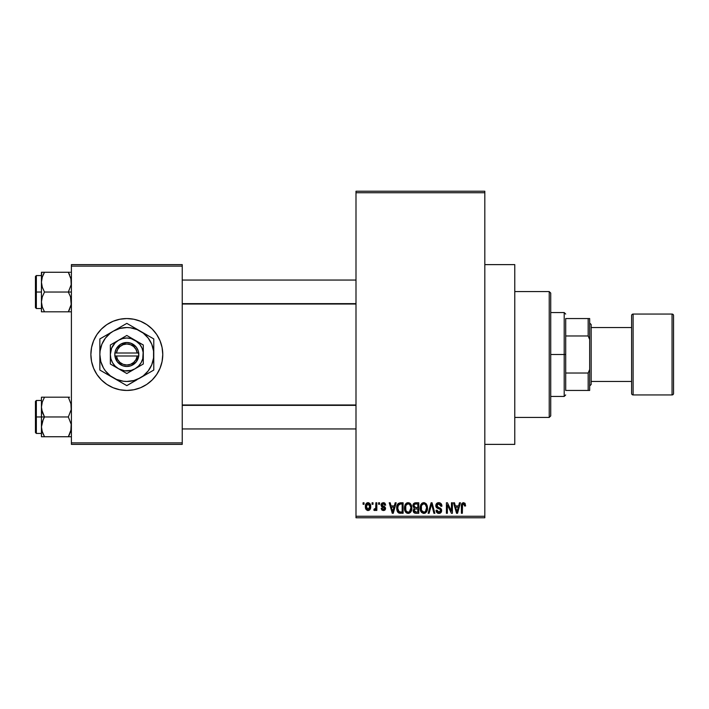 <?xml version="1.0" encoding="UTF-8"?>
<svg xmlns="http://www.w3.org/2000/svg" width="709" height="709" viewBox="0 0 709 709"><rect width="100%" height="100%" fill="white"/><g stroke="black" fill="none" stroke-linecap="round" stroke-linejoin="round"><path stroke-width="1.06" d="M484.814 444.375L514.778 444.375L514.778 264.625L484.814 264.625L514.778 264.625L514.778 444.375L484.814 444.375M126.822 318.554A35.946 35.946 0 0 0 90.876 354.5A35.946 35.946 0 0 0 126.822 390.446A35.946 35.946 0 0 1 90.876 354.5A35.946 35.946 0 0 1 126.822 318.554L133.833 319.245L140.577 321.283L146.79 324.607L152.24 329.082L156.716 334.524L160.03 340.745L162.077 347.49L162.769 354.5L162.077 361.51L160.03 368.255L156.716 374.476L152.24 379.918L146.79 384.393L140.577 387.717L133.833 389.755L126.822 390.446L119.812 389.755L113.068 387.717L106.846 384.393L101.405 379.918L96.929 374.476L93.606 368.255L91.558 361.51L90.876 354.5L91.558 347.49L93.606 340.745L96.929 334.524L101.405 329.082L106.846 324.607L113.068 321.283L119.812 319.245L126.822 318.554A35.946 35.946 0 0 1 162.769 354.5A35.946 35.946 0 0 1 126.822 390.446A35.946 35.946 0 0 0 162.769 354.5A35.946 35.946 0 0 0 126.822 318.554M355.998 192.724L355.998 516.276L484.814 516.276L484.814 192.724L355.998 192.724L355.998 191.226L484.814 191.226L484.814 192.724L484.814 191.226L355.998 191.226L355.998 517.774L484.814 517.774L484.814 192.724L355.998 192.724M372.065 504.285L372.065 502.787L373.023 502.787L373.023 504.285L372.065 504.285L373.023 504.285L373.023 502.787L372.065 502.787L373.023 502.787L373.023 504.285L372.065 504.285L372.065 502.787L372.065 504.285M374.857 510.542L373.838 510.143L374.113 509.053L375.699 508.3L375.876 502.787L376.833 502.787L376.833 510.418L375.876 510.418L375.876 509.204L374.972 510.515L373.838 510.143L374.113 509.053L375.557 508.681L375.876 506.74L375.699 508.3L374.113 509.053L373.838 510.143L374.742 510.551L375.876 509.204L375.876 510.418L376.833 510.418L376.833 502.787L375.876 502.787L376.833 502.787L376.833 510.418L375.876 510.418M378.606 504.285L378.606 502.787L379.554 502.787L379.554 504.285L378.606 504.285L379.554 504.285L379.554 502.787L378.606 502.787L379.554 502.787L379.554 504.285L378.606 504.285L378.606 502.787L378.606 504.285M381.052 505.118L381.655 503.355L383.356 502.654L385.031 503.363L385.687 505.109L384.73 505.242L383.578 503.771L382.098 504.445L382.248 505.614L384.65 506.643L385.51 507.928L384.969 509.957L383.179 510.542L381.814 509.957L381.194 508.371L382.142 508.238L382.488 509.124L383.578 509.452L384.517 508.176L381.69 506.811L381.052 505.118L384.597 508.53L383.365 509.461L382.142 508.238L381.194 508.371L383.401 510.551L385.545 508.38L382.009 504.923L383.294 503.744L384.73 505.242L385.687 505.109L383.356 502.654L381.061 504.879M395.17 502.787L394.346 505.925L395.17 502.787L396.171 502.787L393.265 513.272L392.263 513.272L389.223 502.787L390.225 502.787L391.049 505.925L394.346 505.925L391.049 505.925L390.225 502.787L389.223 502.787L392.263 513.272L393.265 513.272L396.171 502.787L395.17 502.787L396.171 502.787L393.265 513.272L392.263 513.272L389.223 502.787L390.225 502.787M408.154 502.654L410.378 503.638L411.619 506.031L411.796 508.823L410.848 511.88L409.43 513.139L407.693 513.378L405.885 512.412L404.839 510.577L404.972 505.127L406.239 503.328L408.154 502.654L405.424 504.259L404.476 508.025C404.307 510.932 405.53 512.722 408.145 513.413C410.812 512.704 412.035 510.87 411.832 507.892L410.892 504.303L408.366 502.663M423.814 502.654L426.038 503.638L427.279 506.031L427.456 508.823L426.508 511.88L425.09 513.139L423.353 513.378L421.545 512.412L420.499 510.577L420.632 505.127L421.899 503.328L423.814 502.654L421.084 504.259L420.136 508.025C419.967 510.932 421.19 512.722 423.805 513.413C426.463 512.704 427.695 510.87 427.492 507.892L426.543 504.303L424.026 502.663M462.986 502.725L464.918 503.222L465.618 505.925L464.661 506.058L464.005 504.01L462.543 504.507L462.348 513.272L461.391 513.272L461.462 504.994L462.02 503.363L463.553 502.654C461.878 503.08 461.16 504.25 461.391 506.155L461.391 513.272L462.348 513.272L462.481 504.675L463.509 503.877L464.661 506.058L465.618 505.925L465.051 503.399L463.553 502.654L465.131 503.532M459.441 502.787L458.617 505.925L459.441 502.787L460.442 502.787L457.544 513.272L456.543 513.272L453.494 502.787L454.496 502.787L455.32 505.925L458.617 505.925L455.32 505.925L454.496 502.787L453.494 502.787L456.543 513.272L457.544 513.272L460.442 502.787L459.441 502.787L460.442 502.787L457.544 513.272L456.543 513.272L453.494 502.787L454.496 502.787M451.456 502.787L451.456 511.18L451.456 502.787L452.404 502.787L452.404 513.272L451.394 513.272L447.37 504.87L447.37 513.272L446.413 513.272L446.413 502.787L447.441 502.787L451.456 511.18L447.441 502.787L446.413 502.787L446.413 513.272L447.37 513.272L447.37 504.87L451.394 513.272L452.404 513.272L452.404 502.787L451.456 502.787L452.404 502.787L452.404 513.272L451.394 513.272M435.813 506.075L436.602 503.505L438.463 502.663L440.643 503.239L441.902 505.863L440.971 506.332L440.351 504.595L438.915 503.895L437.604 504.126L436.779 505.304L437.187 506.829L440.564 508.264L441.485 509.505L441.485 511.632L440.519 512.962L438.339 513.36L436.815 512.501L436.07 510.276L437.019 510.143L437.506 511.614L438.906 512.19L440.333 511.614L440.679 510.223L440.067 509.177L436.611 507.768L435.796 505.694L437.24 508.193L440.395 509.434L440.697 510.507L438.906 512.19L437.019 510.143L436.07 510.276C436.132 512.19 437.09 513.227 438.933 513.413C440.679 513.263 441.583 512.306 441.654 510.542L436.744 505.677L438.676 503.877L440.971 506.332L441.92 506.199C441.875 504.055 440.83 502.876 438.765 502.654C436.895 502.787 435.902 503.798 435.796 505.694L435.805 505.393M428.121 513.272L431.116 502.787L432.047 502.787L434.874 513.272L433.89 513.272L431.639 504.019L429.122 513.272L428.121 513.272L429.122 513.272L431.639 504.019L433.89 513.272L434.874 513.272L432.047 502.787L431.116 502.787L432.047 502.787L434.874 513.272L433.89 513.272L431.639 504.019L429.122 513.272L428.121 513.272L431.116 502.787L428.121 513.272M415.82 502.787C413.905 502.876 412.939 503.904 412.922 505.871L413.303 504.108L414.34 503.053L418.771 502.787L418.771 513.272L415.288 513.245L413.896 512.58L413.205 510.32L414.216 508.442L412.922 505.871L414.216 508.442L413.187 510.64C413.276 512.332 414.145 513.21 415.811 513.272L418.771 513.272L418.771 502.787L415.82 502.787L418.771 502.787L418.771 513.272L415.811 513.272M397.439 504.48L400.319 502.787C397.669 503.346 396.464 505.109 396.712 508.087L397.111 505.278L398.201 503.461L403.111 502.787L403.111 513.272L398.307 512.731L397.129 510.941L396.712 508.087L398.937 513.086L403.111 513.272L403.111 502.787L400.319 502.787L403.111 502.787L403.111 513.272M365.392 506.678L365.897 504.046L366.961 502.92L368.707 502.743L370.178 504.019L370.603 507.928L369.309 510.179L367.723 510.533L366.314 509.753L365.392 506.678C365.259 508.796 366.145 510.081 368.051 510.551C369.983 510.072 370.869 508.752 370.701 506.607C370.86 504.462 369.974 503.142 368.051 502.654C366.092 503.151 365.206 504.498 365.392 506.678L365.392 506.678M363.079 504.285L363.079 502.787L364.036 502.787L364.036 504.285L363.079 504.285L364.036 504.285L364.036 502.787L363.079 502.787L364.036 502.787L364.036 504.285L363.079 504.285L363.079 502.787L363.079 504.285M71.396 264.625L182.24 264.625L182.24 266.123L71.396 266.123L71.396 442.877L182.24 442.877L182.24 264.625L71.396 264.625L71.396 266.123L71.396 264.625M71.396 444.375L182.24 444.375L182.24 266.123L71.396 266.123L71.396 444.375L71.396 442.877L182.24 442.877L182.24 444.375L71.396 444.375M355.998 517.774L355.998 516.276L484.814 516.276L484.814 517.774L355.998 517.774M465.618 505.925L464.643 505.712M462.623 504.365L463.509 503.877L462.392 505.18M462.445 504.843L462.348 506.075M462.348 513.272L461.391 513.272L461.391 506.155M461.559 504.418L461.736 503.86M457.411 510.196L458.298 507.148L455.648 507.148L456.578 510.569L455.648 507.148L458.298 507.148L456.968 512.182L456.436 510.028L456.968 512.182L457.278 510.693M447.37 513.272L446.413 513.272L446.413 502.787L447.441 502.787M439.429 502.708L440.635 503.23M441.441 504.179L441.858 505.446M441.92 506.199L440.971 506.332L440.351 504.595M439.146 503.922L437.94 503.984M437.754 504.046L436.93 506.492M438.774 507.555L438.33 507.405M441.264 509.027L441.485 509.505M441.503 509.558L441.61 510.01M441.645 510.817L440.351 513.068M437.763 513.192L437.258 512.908M436.257 511.464L436.115 510.879M436.07 510.276L437.036 510.338M438.322 512.12L439.252 512.164M440.688 510.746L440.067 509.177M440.697 510.507L440.395 509.434L440.697 510.507L440.395 509.434L438.658 508.672L439.615 508.965M437.364 508.247L438.1 508.513M436.132 507.174L435.867 506.456M436.239 503.993L437.515 502.876M437.586 502.849L438.162 502.699M440.936 512.589L441.255 512.146M440.803 505.411L440.909 505.863M426.986 505.145L427.438 506.953M427.492 507.892L427.474 508.362M426.517 511.871L427.341 509.7M427.155 510.489L426.986 510.976M426.215 512.252L423.805 513.413M421.199 511.995L420.224 509.381M420.676 511.056L420.508 510.604M420.136 508.025L420.145 508.477M420.145 507.529L420.331 506.084M420.836 504.684L420.632 505.127M420.951 504.471L421.899 503.328M422.245 503.08L423.379 502.681M424.656 502.77L426.313 503.957M424.718 513.281L425.542 512.873M423.61 512.173L425.143 511.765M423.043 512.049L421.855 511.1L423.415 512.155M421.571 510.604L421.084 508.052L421.492 510.427L423.973 512.182M423.468 503.904L421.616 505.349L421.084 508.052C420.916 505.818 421.82 504.427 423.814 503.877L423.468 503.904M423.645 503.886L425.081 504.276L423.814 503.877C425.763 504.391 426.667 505.721 426.534 507.874L425.418 511.535L426.534 507.874C426.756 510.188 425.843 511.623 423.796 512.19L423.211 512.102M421.403 505.845L421.492 510.427M426.508 507.21L425.347 504.489M426.233 505.854L425.577 504.728M415.279 513.245L413.896 512.58M414.233 512.882L413.586 512.155M413.365 511.694L413.232 511.171M412.957 505.26L413.072 504.684M415.935 507.697L417.823 507.697L417.823 504.019L415.802 504.019L417.823 504.019L417.823 507.697L414.428 507.307L414.074 504.852L413.87 505.863L415.935 507.697L413.87 505.863L414.375 504.427L415.802 504.019L414.694 504.205M414.153 510.241L415.031 509.018L417.823 508.92L417.823 512.049L416.156 512.049L414.145 510.471L414.561 511.676L415.731 512.04M415.598 512.031L417.823 512.049L417.823 508.92L415.031 509.018L414.189 509.966M416.032 508.92L414.818 509.106M414.561 511.676L415.226 511.995M411.326 505.145L411.619 506.031M411.787 508.858L411.681 509.7M411.495 510.489L411.326 510.976M411.672 509.736L410.857 511.871M410.555 512.252L409.43 513.13M410.245 512.58L408.614 513.378M406.824 513.112L406.151 512.66M405.016 511.056L404.848 510.604M405.521 511.969L404.564 509.381M404.476 508.025L404.484 508.477M404.52 507.05L404.671 506.084M405.176 504.684L404.972 505.127M405.663 503.922L406.239 503.328M406.585 503.08L407.329 502.761M409.368 502.903L410.378 503.629M404.52 507.041L404.484 507.529M407.95 512.173L406.195 511.109L405.424 508.052L405.911 510.604M407.808 503.904L405.956 505.349L405.424 508.052C405.256 505.818 406.168 504.427 408.154 503.877L407.808 503.904M407.985 503.886L409.421 504.276L408.154 503.877C410.103 504.391 411.007 505.721 410.874 507.874L410.626 510.001L409.483 511.765L410.874 507.874C411.096 510.188 410.183 511.623 408.136 512.19L406.434 511.402L407.755 512.155M408.499 512.164L409.483 511.765M405.743 505.845L405.832 510.427M410.848 507.21L409.687 504.489M410.573 505.854L409.917 504.728M400.443 513.272L399.681 513.236M398.298 512.722L397.802 512.226M397.412 511.597L397.137 510.959M396.801 509.523L396.73 508.814M396.748 507.174L396.854 506.279M396.951 510.347L397.129 510.941M397.838 509.895L397.758 509.434M400.062 504.028L398.05 505.544L400.443 504.019L402.163 504.019L402.163 512.049L399.114 511.845L397.669 508.105L397.917 505.978M397.917 510.196L399.114 511.845L402.163 512.049L402.163 504.019L400.248 504.019M398.352 511.136L400.47 512.049L399.273 511.907M397.714 509.151L397.997 510.436M398.396 504.861L397.678 508.628M393.132 510.196L394.027 507.148L391.368 507.148L392.697 512.182L391.368 507.148L394.027 507.148L392.529 511.437M392.883 511.189L393.008 510.693M384.198 502.787L384.739 503.08M385.687 505.109L384.73 505.242L384.606 504.666M383.578 503.762L383.046 503.762M382.098 504.445L382.355 505.694M382.009 504.923L383.188 506.04L382.027 504.684M383.188 506.04L384.048 506.35M385.536 508.149L385.536 508.592M385.412 509.239L385.182 509.691M384.757 510.152L384.251 510.418M381.194 508.371L382.24 508.699M383.073 509.434L383.799 509.425M383.365 509.461L384.597 508.53L384.287 507.901M382.665 507.281L382.195 507.095M381.087 504.657L381.185 504.196M381.894 503.124L383.356 502.654M374.742 510.551L373.838 510.143M375.557 508.681L374.113 509.053L375.061 509.142M375.876 502.787L375.779 507.919M370.444 504.631L370.594 505.278M370.701 506.27L370.701 506.935M369.309 510.179L370.399 508.707M370.142 509.275L369.814 509.736M367.714 510.533L366.11 509.496M365.933 509.213L365.72 508.761M365.472 507.804L365.419 507.36M365.667 504.604L366.004 503.86M366.775 503.036L366.323 503.434M366.987 502.903L367.705 502.681M365.897 504.046L365.498 505.331M367.182 504.064L367.794 503.762L366.872 504.409L366.358 506.146L366.828 508.734M366.659 508.424L368.077 509.461L366.349 506.607L368.024 503.744L369.752 506.607L368.077 509.461L369.602 507.972L369.602 505.225L368.485 503.824M369.681 505.632L369.513 504.968M456.578 510.569L456.72 511.1M456.826 511.535L456.968 512.182M422.812 504.117L422.245 504.516M422.006 504.773L421.616 505.349M407.152 504.117L406.585 504.516M406.346 504.773L405.956 505.349M398.05 505.544L397.687 507.458M392.697 512.182L392.786 511.685M366.358 506.146L366.358 507.068M366.411 507.538L366.5 507.99M367.847 509.443L368.299 509.443M369.221 508.805L369.602 507.972M369.69 507.52L369.735 506.146M369.203 504.383L368.255 503.762M366.5 505.242L366.411 505.694M549.227 291.585L550.725 293.083L550.725 415.917L549.227 417.415L514.778 417.415L549.227 417.415L549.227 291.585L514.778 291.585L549.227 291.585L549.227 417.415L550.725 415.917L550.725 293.083L549.227 291.585M41.671 409.678L41.441 416.963L44.499 416.963L42.301 412.186L41.441 407.081L42.292 402.003L44.499 397.191L68.339 397.191L71.175 404.476L71.184 409.634L68.339 416.963L44.499 416.963L41.671 409.678M69.571 397.191L41.441 397.191L41.441 416.963L35.45 416.963L35.45 432.543L35.45 401.383L35.45 416.963L36.345 416.963L36.345 400.488L36.345 416.963L41.441 416.963L41.441 426.845L42.292 421.766L44.499 416.963L68.339 416.963L71.175 424.248L71.184 429.406L68.339 436.735L44.499 436.735L42.301 431.958L41.441 426.845L41.441 436.735L71.175 436.735M41.592 428.945L41.441 436.735L44.499 436.735L43.276 436.735L44.499 436.735L41.973 430.842M41.955 430.762L43.178 434.183M68.339 436.735L70.545 431.923L68.339 436.735L69.571 434.378L68.339 436.735L69.571 436.735L68.339 436.735M71.051 430.088L70.882 430.788M71.255 404.981L71.184 404.52M70.891 403.164L71.184 409.634L68.339 416.963L71.175 424.248L70.829 430.975M44.499 397.191L42.292 402.003L44.499 397.191L41.441 397.191L43.267 397.191M42.301 397.191L41.441 397.191L41.441 407.081L41.964 403.129M36.345 416.963L36.345 433.438L36.345 416.963M42.292 436.735L41.663 436.735M43.267 419.32L44.499 416.963L41.441 416.963L41.441 426.845L43.267 419.32M41.592 404.981L42.008 402.951M68.906 398.21L68.339 397.191M355.998 405.362L182.24 405.362L355.998 405.362M182.24 303.638L355.998 303.638L182.24 303.638M565.702 318.554L565.702 335.969L565.702 318.554L588.169 318.554L565.702 318.554M565.702 354.5L565.702 335.969L565.702 373.031L565.702 354.5L564.204 354.5L565.702 354.5M550.725 312.563L564.204 312.563L564.204 354.5L564.204 312.563L565.702 314.06M550.725 354.5L564.204 354.5L550.725 354.5M565.702 390.446L565.702 373.031L565.702 390.446L589.666 390.446L589.666 369.478L588.169 373.031L565.702 373.031L588.169 373.031L588.169 390.446L588.169 373.031L589.666 369.478L589.666 390.446L565.702 390.446M550.725 396.437L564.204 396.437L564.204 354.5L564.204 396.437L565.702 394.94M589.666 318.554L588.169 318.554L588.169 335.969L589.666 339.522L589.666 369.478L589.666 318.554L589.666 339.522L588.169 335.969L588.169 318.554L589.666 318.554M565.702 335.969L588.169 335.969L565.702 335.969M672.052 314.06L672.052 394.94A1.498 1.498 0 0 0 673.55 393.442L673.55 315.558A1.498 1.498 0 0 0 672.052 314.06L633.11 314.06A1.498 1.498 0 0 0 631.613 315.558L631.613 393.442A1.498 1.498 0 0 0 633.11 394.94L633.11 314.06L633.11 394.94L672.052 394.94L672.052 314.06A1.498 1.498 0 0 1 673.55 315.558L673.55 393.442A1.498 1.498 0 0 1 672.052 394.94L633.11 394.94A1.498 1.498 0 0 1 631.613 393.442L631.613 315.558A1.498 1.498 0 0 1 633.11 314.06L672.052 314.06M589.666 385.953L591.164 384.455L591.164 324.545L589.666 323.047L591.164 324.545L591.164 384.455L589.666 385.953M631.613 327.54L591.164 327.54L631.613 327.54M591.164 381.46L631.613 381.46L591.164 381.46M71.175 299.322L71.184 304.48L68.339 311.809L71.184 304.48L70.537 296.814L71.175 299.322M70.891 278.238L71.184 284.708L68.339 292.037L71.396 292.037L68.339 292.037L70.537 296.814L68.339 292.037L44.499 292.037L42.301 287.26L41.441 282.155L42.292 277.077L44.499 272.265L42.292 277.077L44.499 272.265L41.441 272.265L43.267 272.265M41.441 308.512L36.345 308.512L36.345 292.037L35.45 292.037L35.45 307.617L35.45 276.457L35.45 292.037L36.345 292.037L36.345 308.512L35.45 307.617M43.276 272.265L44.499 272.265L43.267 274.622L44.499 272.265L41.441 272.265L41.441 292.037L36.345 292.037L41.441 292.037L41.441 301.919L42.292 296.849L44.499 292.037L68.339 292.037L71.184 284.708L71.175 279.559L68.339 272.265L44.499 272.265L68.339 272.265L69.571 274.622L68.339 272.265L69.571 272.265L68.339 272.265L69.571 272.265L68.339 272.265L69.659 274.817M41.592 304.019L41.441 311.809L44.499 311.809L42.301 307.032L41.441 301.919L42.292 296.849L44.499 292.037L42.301 287.26L41.441 282.155L41.441 311.809L68.339 311.809L43.276 311.809M71.051 305.171L70.882 305.871M71.255 280.055L71.184 279.594L71.255 280.055M41.663 272.265L41.441 282.155L41.964 278.203M71.396 272.265L70.545 272.265M71.396 311.809L69.571 311.809L71.396 311.809M69.571 311.809L68.339 311.809L69.571 309.452L68.339 311.809L70.545 311.809M41.441 275.562L36.345 275.562L36.345 292.037L36.345 275.562L35.45 276.457M41.592 280.055L42.008 278.008M43.931 310.79L44.499 311.809M42.008 306.049L42.292 306.997L42.008 306.049M70.829 278.025L70.545 277.077L70.829 278.025M70.865 403.084L71.051 403.829M68.339 311.809L70.829 306.049M70.865 278.158L71.051 278.912M137.2 355.998L116.444 355.998L117.623 359.525L119.954 362.423L123.162 364.329L126.822 364.984L130.483 364.329L133.682 362.423L136.022 359.525L137.2 355.998A10.484 10.484 0 0 1 116.444 355.998L114.929 355.998A11.982 11.982 0 0 0 138.707 355.998L137.2 355.998L138.707 355.998L136.234 361.918L131.059 365.711L126.822 366.482L122.586 365.711L117.41 361.918L114.84 355.998L114.84 353.002L116.232 348.899L120.636 344.237L126.822 342.518L131.059 343.289L136.234 347.082L138.246 350.893L138.804 355.998L116.444 355.998M135.056 340.231L143.298 344.991L126.822 335.472L110.347 344.991L126.822 335.472L110.347 344.991L110.347 364.009L110.347 344.991L110.347 364.009L126.822 373.528L110.347 364.009L126.822 373.528L143.298 364.009L126.822 373.528L143.298 364.009L143.298 344.991L143.298 354.5A16.475 16.475 0 0 1 118.58 368.769A16.475 16.475 0 0 1 118.58 340.231A16.475 16.475 0 0 1 143.298 354.5L143.298 344.991L131.085 338.583L126.822 338.025L122.56 338.583L118.58 340.231L115.168 342.846L111.597 348.199L110.347 354.5L110.905 358.763L112.554 362.742L115.168 366.154L118.58 368.769L124.669 370.834L131.085 370.417L135.056 368.769L138.468 366.154L141.091 362.742L142.739 358.763L143.156 352.346L142.039 348.199L139.895 344.468L135.056 340.231M123.18 325.466L99.863 338.937L99.863 370.063L126.822 385.634L143.236 375.894L148.208 370.913L151.735 364.816L153.552 358.018L153.552 350.982L151.735 344.184L148.208 338.087L143.236 333.106L137.138 329.588L130.341 327.771L126.822 327.54L119.839 328.453L113.343 331.147L110.409 333.106L105.428 338.087L101.91 344.184L100.093 350.982L99.863 354.5L100.775 361.475L103.47 367.98L105.428 370.913L110.409 375.894L116.506 379.412L123.304 381.229L126.822 381.46L133.797 380.547L140.302 377.853L153.782 370.063L150.574 371.924L153.782 370.063L153.782 338.937L150.574 337.076L153.782 338.937L153.782 342.642L153.782 338.937L133.354 327.141M99.863 338.937L103.071 337.076L99.863 338.937L99.863 342.642L99.863 338.937M99.863 370.063L99.863 366.358L99.863 370.063L103.071 371.924L99.863 370.063M130.456 383.534L126.822 385.634L120.291 381.859M153.782 362.512L153.782 354.5A26.96 26.96 0 0 1 140.302 377.853L147.25 373.838M140.302 377.853A26.96 26.96 0 0 1 113.343 377.853L126.822 385.634L136.784 379.882M103.487 372.163L113.343 377.853A26.96 26.96 0 0 1 99.863 354.5L99.863 367.758M99.863 346.488L99.863 354.5A26.96 26.96 0 0 1 113.343 331.147L106.394 335.162M113.343 331.147A26.96 26.96 0 0 1 140.302 331.147L126.822 323.366L116.825 329.136M150.14 336.828L140.302 331.147A26.96 26.96 0 0 1 153.782 354.5L153.782 341.189M153.782 358.559L153.782 360.854M143.838 375.805L145.824 374.662M151.779 371.224L150.574 371.924M134.781 381.034L133.354 381.859M118.864 381.034L116.861 379.882M124.819 384.473L123.614 383.782M107.821 374.662L106.394 373.838M113.343 377.853L109.824 375.814M99.863 358.559L99.863 354.5M99.863 362.503L99.863 361.368M109.798 333.195L107.821 334.338M101.866 337.776L103.071 337.076M99.863 350.432L99.863 348.651M134.781 327.966L136.784 329.118M126.822 323.366L130.031 325.218M118.864 327.966L120.291 327.141M153.782 350.441L153.782 354.5M153.782 346.497L153.782 347.632M145.824 334.338L147.25 335.162M140.302 331.147L143.821 333.186M105.437 338.078L103.47 341.02M148.208 370.922L150.175 367.98M116.444 353.002L137.2 353.002L136.022 349.475L133.682 346.577L130.483 344.671L126.822 344.016L123.162 344.671L119.954 346.577L117.623 349.475L116.444 353.002A10.484 10.484 0 0 1 137.2 353.002L138.707 353.002A11.982 11.982 0 0 0 114.929 353.002L137.2 353.002M138.804 355.998L138.804 353.002L138.707 355.998M114.929 355.998L114.84 353.002L114.84 355.998M41.441 400.488L36.345 400.488L35.45 401.383M41.441 433.438L36.345 433.438L35.45 432.543M182.24 428.945L355.998 428.945M182.24 404.981L355.998 404.981M355.998 280.055L182.24 280.055M355.998 304.019L182.24 304.019"/></g></svg>
